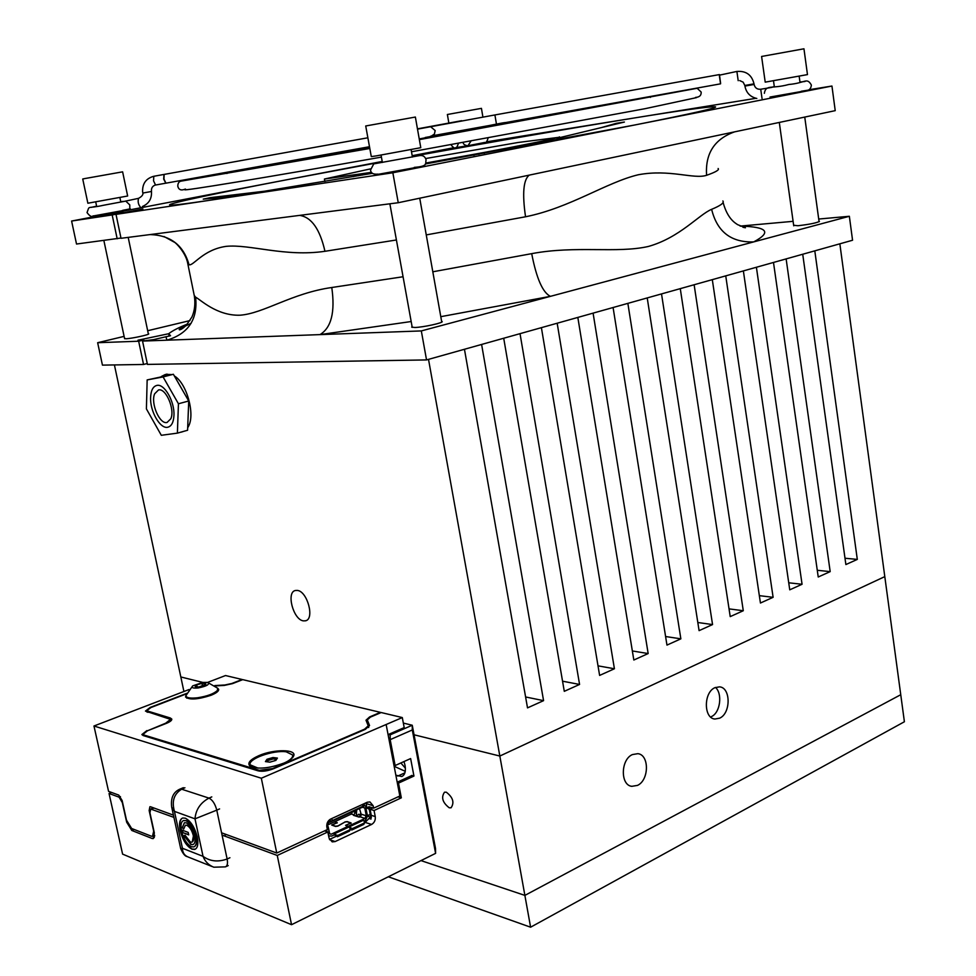 <?xml version="1.0" encoding="UTF-8"?>
<svg xmlns="http://www.w3.org/2000/svg" width="976" height="976" viewBox="0 0 976 976"><rect width="100%" height="100%" fill="white"/><g stroke="black" fill="none" stroke-linecap="round" stroke-linejoin="round"><path stroke-width="1.46" d="M637.487 785.399C649.186 780.227 649.479 754.777 637.84 753.667L632.387 754.582C620.687 759.523 620.187 785.07 631.753 786.339L637.487 785.399M719.654 718.165C731.024 713.31 730.878 687.421 719.458 686.86L714.932 687.677C703.55 692.313 703.513 718.324 714.883 719.031L719.654 718.165M715.469 687.433C722.618 693.411 720.434 712.675 711.48 716.579M449.216 807.786L451.058 807.799C454.584 802.589 453.01 797.392 446.313 792.195L444.519 792.195C440.957 797.355 442.531 802.553 449.216 807.786M839.848 243.817L900.75 694.717L524.881 895.395L420.985 860.6L524.881 895.395L499.834 756.046L414.056 734.782L499.834 756.046L884.805 576.621L499.834 756.046L428.513 359.363M114.412 364.926L180.828 676.966L202.776 682.407L180.828 676.966L183.915 691.508M400.868 762.964L405.394 768.197M303.39 620.87L305.512 620.809C314.906 619.187 307.403 591.212 297.338 590.419L295.386 590.492C286.005 592.127 293.3 619.772 303.39 620.87M817.266 570.289L830.186 571.619L818.23 576.999L773.492 262.459M844.996 558.235L857.306 559.407L845.875 564.555L802.723 254.248M788.73 582.794L802.065 584.27L789.755 589.821L743.37 270.913M759.34 595.653L773.114 597.312L760.438 603.022L712.309 279.648M729.048 608.878L743.285 610.732L730.219 616.612L680.272 288.64M697.816 622.505L712.553 624.567L699.084 630.642L647.222 297.924M665.595 636.523L680.858 638.841L666.962 645.099L613.087 307.513M632.35 650.968L648.162 653.554L633.827 660.02L577.829 317.42M598.02 665.852L614.416 668.755L599.618 675.416L541.399 327.655M562.542 681.199L579.573 684.444L564.287 691.325L503.714 338.245M525.588 696.962L543.571 700.646L527.516 707.881L464.454 349.274M814.801 250.856L857.306 559.407M786.131 258.908L830.186 571.619M756.4 267.253L802.065 584.27M725.741 275.866L773.114 597.312M694.131 284.748L743.285 610.732M661.521 293.91L712.553 624.567M627.861 303.365L680.858 638.841M593.091 313.137L648.162 653.554M557.174 323.227L614.416 668.755M520.025 333.658L579.573 684.444M481.607 344.455L543.571 700.646M756.034 98.295L633.095 118.169C681.931 110.264 709.332 106.457 715.274 106.762C719.031 107.482 692.252 113.545 634.937 124.952L425.353 163.98M372.442 173.313L211.377 200.031L392.852 172.764L831.942 86.034L809.092 89.731M98.747 216.233L122.866 211.829M148.279 333.646L148.706 333.804C149.804 334.658 131.296 338.66 125.745 338.77L124.513 338.245M441.603 321.263L442.14 321.531C443.665 322.812 423.303 327.277 414.959 327.485L411.677 327.119L412.079 326.57M819.01 221.198L819.45 221.369C816.912 222.882 809.763 224.346 797.99 225.737L793.659 225.273M194.212 295.386L195.627 297.216C199.958 299.156 216.513 315.931 239.95 315.211C263.581 313.577 291.909 293.117 331.779 287.505L403.064 276.745M396.415 239.974L324.959 251.296C284.992 257.164 249.795 244.024 226.273 246.342C202.996 249.527 193.321 266.277 189.039 264.74C183.573 245.427 170.739 235.375 150.56 234.594L149.328 234.667M97.649 342.71L138.665 341.222L143.545 364.463L102.443 365.122L97.649 342.71L124.111 336.378M143.545 364.463L147.242 363.523M818.718 219.039L849.352 216.282L852.56 240.242L426.536 359.924L147.425 364.402L142.545 341.075L153.598 339.611L170.544 335.707L168.689 333.731C172.215 330.876 178.462 327.655 187.416 324.069M98.661 215.855L71.602 221.04L112.179 214.94L142.899 208.974L116.01 214.366L211.377 200.031C184.342 204.069 170.41 205.716 169.604 204.972C167.75 203.52 218.49 192.845 288.591 179.413L122.744 211.231M138.665 341.222L143.777 339.977L137.945 340.197L168.689 333.731M147.669 330.73L189.978 320.592M120.963 238.034L76.518 244.024L71.602 221.04M112.179 214.94L117.181 238.803M849.352 216.282L421.315 330.925L142.545 341.075M740.162 226.09L793.11 221.332M116.01 214.366L121.024 238.303L398.245 202.727L835.224 110.654L831.942 86.034M440.786 316.675L550.415 296.35C542.705 292.58 536.471 278.355 531.7 253.65C575.901 245.293 616.954 253.626 648.406 246.452C679.784 237.632 698.901 214.61 711.626 209.328C720.703 205.582 724.448 202.788 722.874 200.946M734.574 131.858C714.456 139.056 705.136 153.537 706.6 175.302C693.851 179.523 669.646 168.86 638.255 174.765C606.169 182.427 570.155 207.79 525.539 216.782L426.256 234.911M398.245 202.727L392.852 172.764M453.877 147.705L412.177 155.696M382.202 161.455L288.591 179.413L382.275 161.857M412.299 156.38C495.235 141.361 568.825 128.612 633.095 118.169L486.353 141.874M421.315 330.925L426.536 359.924M529.26 175.119C523.404 179.621 522.16 193.516 525.539 216.782M324.959 251.296C319.921 229.153 311.49 217.184 299.644 215.379M711.626 209.328C717.128 231.788 731.158 242.646 753.716 241.902C771.943 232.154 767.502 226.883 740.381 226.078L740.198 226.115M195.627 297.216C197.896 319.384 188.344 333.707 166.969 340.185L166.005 336.976M411.164 321.531L319.969 334.622C331.328 327.765 335.268 312.064 331.779 287.505M168.653 333.682L169.153 336.159M143.777 339.977L143.948 340.746M425.67 158.539L518.024 142.496L558.065 137.433C550 139.714 525.149 144.753 483.51 152.573L425.817 163.053M556.32 140.044L558.065 137.433L558.882 139.568M473.641 155.294L478.679 153.476L478.935 154.33M371.563 172.337L324.435 179.035L370.477 168.885M353.251 176.644L358.094 174.533L358.338 175.765M601.314 127.612L616.307 123.318L624.408 122.049L602.204 127.356M559.651 137.653L616.32 123.989M235.619 196.286L203.24 199.128L210.34 197.64L273.463 190.161M361.706 173.948L362.389 175.07M483.51 152.573L484.291 153.366M558.748 137.213L559.931 139.361L559.516 136.872M369.501 146.717L165.932 183.171L163.931 179.011L164.151 174.411M496.43 123.976L494.905 114.948L719.227 74.615L720.556 83.838L432.1 135.823M93.281 215.842C91.842 217.331 89.755 216.245 87.035 212.573C90.073 204.85 85.888 209.181 103.578 205.253L125.758 201.093L129.784 204.923L129.796 208.913M165.639 183.22L155.562 185.025L153.561 180.877L153.781 176.278C145.985 178.449 142.276 183.659 142.618 191.906L142.581 191.906C143.728 194.139 142.374 196.286 138.543 198.348C137.689 201.617 138.287 204.521 140.349 207.046M142.813 193.053L151.512 191.479C151.146 188.344 152.293 186.245 154.964 185.172M164.017 174.46L163.687 179.059L165.786 183.171M138.592 198.335L123 201.654M771.931 87.376L760.731 89.243C757.169 89.524 754.96 87.925 754.106 84.448L754.009 83.838C751.813 74.859 746.103 70.736 736.892 71.443L719.422 75.164M720.593 83.253L719.446 74.579M87.864 203.228L127.649 196.005L122.622 171.837L85.071 178.523L82.728 178.986L87.864 203.215M170.8 418.789C175.192 409.53 165.859 387.74 158.49 389.973L154.659 393.792C150.414 403.186 159.674 424.67 167.055 422.462L170.8 418.789M173.948 415.471C174.789 401.575 164.31 383.324 156.807 385.435C153 386.459 150.938 390.449 150.609 397.427C149.889 411.299 160.259 429.342 167.823 427.22C171.52 426.231 173.569 422.315 173.948 415.471M163.09 376.931L147.156 379.92L146.412 408.907L161.308 435.296L177.388 433.137L178.437 403.771L163.09 376.931L173.374 374.272L147.156 379.92M177.388 433.137L187.587 430.257L188.722 400.99L173.374 374.272M178.437 403.771L188.722 400.99M365.719 125.965L371.295 156.611L376.321 155.879L420.778 147.693L415.373 117.047L365.732 125.977M482.913 117.108L481.436 108.36L447.374 114.497L448.875 123.147M761.597 56.449L765.208 82.143L807.469 74.603L803.956 48.8L761.597 56.462M179.474 432.551L181.926 431.856M181.231 432.148L183.952 431.282M187.685 427.805L188.624 426.097C195.261 413.702 186.538 382.995 174.338 375.955M187.868 423.072L188.441 408.285M184.903 394.353L177.156 380.86M169.373 375.028L165.029 374.625L161.272 376.541M171.678 374.589L166.115 374.345M530.602 927.2L524.881 895.395L900.75 694.717L904.398 721.752L530.602 927.2L388.314 876.777M182.658 832.577L188.722 834.87L188.185 832.406L182.134 830.125L182.658 832.577L188.661 834.626M185.83 820.657L183.671 820.499C181.109 821.536 180.377 825.037 181.487 831.015C183.598 839.043 186.916 844.277 191.455 846.741L193.736 846.924C196.261 845.899 196.981 842.41 195.908 836.456C193.748 828.307 190.393 823.036 185.83 820.657L183.5 820.548M186.282 822.866C190.064 824.842 192.858 829.222 194.639 835.981C195.542 840.922 194.944 843.825 192.833 844.667L190.954 844.521L183.988 835.7L185.037 835.249L190.43 842.068L191.869 842.178C193.504 841.532 193.968 839.287 193.272 835.456C191.894 830.247 189.734 826.867 186.819 825.33L185.391 825.22L183.671 829.051L182.219 827.685L184.452 822.731L186.282 822.866M185.306 818.181C190.723 821.011 194.712 827.27 197.286 836.981C198.567 844.057 197.701 848.205 194.7 849.413L191.991 849.193C186.599 846.265 182.646 840.031 180.145 830.503C178.828 823.402 179.694 819.23 182.732 817.998L185.306 818.181M225.395 836.347L224.907 834.016M212.207 866.578L188.173 857.026C184.427 855.525 182.512 852.609 182.439 848.278L203.045 856.355L194.993 818.84L216.77 810.141L227.127 859.002C227.933 863.394 227.359 866.017 225.419 866.871L213.781 867.2C208.583 865.114 205.009 861.503 203.045 856.355C209.974 861.381 218.002 862.272 227.127 859.002L229.921 857.733M180.121 789.035L180.572 788.852C173.508 791.646 170.544 797.721 171.691 807.091L174.448 811.373L194.993 818.84C195.786 809.641 200.446 802.736 208.962 798.112L211.792 796.904M180.694 848.595L182.439 848.278L174.448 811.373C171.544 801.028 174.094 793.549 182.122 788.937L184.915 787.766M194.187 846.741C196.579 845.606 197.25 842.129 196.188 836.334C194.029 828.185 190.674 822.914 186.111 820.535M195.212 849.205L192.272 849.071C186.88 846.131 182.927 839.909 180.426 830.381C179.169 823.744 179.865 819.645 182.512 818.071M193.236 844.508L191.235 844.399L184.269 835.578M192.211 842.044L193.553 835.334C192.174 830.112 190.027 826.745 187.099 825.196L185.342 825.232M183.683 828.673L182.219 827.685M182.5 827.563L184.342 822.768M182.463 830.259L182.939 832.455M205.692 684.518L205.741 683.712L201.983 683.383L196.713 684.847L195.188 686.653L198.945 686.97L205.826 684.322M205.436 684.774L205.741 683.712L201.983 683.383L196.713 684.847L195.188 686.653M186.111 695.107L186.001 696.12C186.904 697.962 190.735 698.511 197.494 697.779C207.193 696.266 213.829 693.814 217.404 690.447L217.648 688.19L207.62 682.431L202.813 682.407L192.711 685.872C191.125 687.726 192.931 688.422 198.104 687.97C206.924 686.152 210.096 684.298 207.62 682.431M218.051 691.118L217.977 688.91L218.697 689.69M250.271 765.318L251.027 766.77M286.773 761.756C291.153 759.291 293.117 757.047 292.654 754.997L286.236 751.825C273.28 749.849 247.648 759.011 250.173 764.83L258.152 768.149M404.003 761.548L405.04 765.367C405.992 771.406 404.894 775.127 401.722 776.506L395.853 775.212M258.872 755.644C249.941 759.67 247.001 763.183 250.051 766.197C257.762 769.515 269.083 768.466 284.016 763.049C289.274 760.755 292.458 758.437 293.581 756.119C297.338 749.153 274.049 748.909 258.872 755.644M186.013 695.376L185.586 696.962C189.295 700.097 197.738 699.56 210.914 695.339C216.343 693.131 218.917 691.13 218.648 689.3L217.672 688.226M367.537 721.154L366.537 721.569M366.439 721.325L367.366 720.264M186.575 693.814L150.865 707.563L146.681 710.772L170.263 717.97L170.593 719.715L171.556 720.105M146.961 731L165.7 723.192L170.519 719.373L145.448 711.077L150.231 707.405L186.782 693.35M189.027 689.544L93.964 725.998L261.324 778.226L386.142 724.509L399.843 796.013L373.613 808.165L373.137 805.712L369.928 801.93L367.257 802.248L330.644 819.071C327.729 820.792 326.46 823.463 326.862 827.099L327.35 829.588L276.757 853.036L221.564 832.796M93.964 725.998L108.568 791.365L118.755 795.098L122.134 800.527L126.502 820.194L131.638 828.478L151.353 836.2L152.5 836.298L153.83 830.539M149.828 810.251L149.157 810.544L149.901 806.737L150.621 806.786L173.435 815.143M261.324 778.226L276.757 853.036M149.157 810.544L153.574 830.649M214.769 685.567L224.809 685.006L231.849 683.481L242.133 679.491L225.529 675.538L207.595 682.419M373.613 808.165L368.83 806.688L369.001 807.567M370.307 814.265L370.904 817.327L368.721 816.631L368.44 815.216M365.976 802.833L366.952 807.555M386.142 724.509L402.295 717.567L381.189 712.541L370.38 717.128L367.293 719.934L369.55 725.534L365.366 729.365L273.414 768.783C267.485 771.052 262.385 771.735 258.128 770.845L143.167 735.55L141.874 734.562L146.864 730.597M388.082 734.623L404.198 727.608L402.295 717.567M170.263 717.97L171.788 719.068C171.971 720.373 170.166 721.801 166.371 723.362L147.498 730.78L143.118 734.257L144.265 735.111L259.274 770.345L272.646 768.551L364.573 729.17L368.245 725.815L366 720.203L369.599 716.945L380.408 712.358L242.768 679.638L232.483 683.627L224.273 685.42L215.232 685.921M186.233 697.23L186.001 696.12L185.66 697.145M186.27 697.389L186.831 698.182M292.702 757.486L292.727 755.363M388.509 734.428L390.168 734.843L390.18 739.649L388.985 739.344M222.064 835.114L277.257 855.452L291.543 924.699L435.601 853.366L412.299 729.963L390.18 739.649L395.134 765.538L393.938 765.208M411.701 775.432L413.946 776.054L410.628 758.572L395.134 765.538M413.946 776.054L398.501 783.118L401.319 797.843L398.001 796.867M277.257 855.452L327.826 831.967L329.071 838.152L332.194 841.885L335.146 841.568L371.588 824.452C374.406 822.756 375.626 820.133 375.248 816.583L374.064 810.507L401.319 797.843M111.545 792.451L109.044 793.488L122.598 854.122L291.543 924.699M394.145 766.294L405.247 771.321M390.168 734.843L412.25 725.241L403.344 723.082M412.299 729.963L412.25 725.241L435.503 848.437L435.601 853.366M109.044 793.488L119.109 797.185L122.305 802.553L126.673 822.195L131.809 830.478L152.134 838.482L153.293 838.567L154.354 832.943L149.95 812.837L150.682 809.043L173.923 817.388M324.581 830.881L327.826 831.967M372.917 807.945L370.075 809.263L371.258 815.326L370.99 819.084L369.001 818.449L371.356 817.351M120.451 796.636L119.109 797.185M369.001 818.449L364.524 823.061M350.238 829.734L351.897 829.966L363.792 824.403L364.658 822.597M335.781 836.505L329.485 839.445M370.075 809.263L374.064 810.507M397.305 782.776L398.501 783.118M154.635 836.127L153.72 835.761M411.665 775.603L397.195 782.215M344.87 822.085L337.94 825.916L335.598 826.257L332.145 824.976L337.232 822.683L334.622 821.902M350.347 829.283L349.481 831.101L337.44 836.737L337.818 835.419L349.859 829.783L350.14 828.343L349.005 826.989L345.565 825.342L350.677 823.049L347.151 821.768L344.931 822.06L337.806 826.135L335.488 826.44L331.681 825.037L336.72 822.719L334.451 821.841L327.582 825.013M360.62 814.143L355.118 815.838M349.274 826.867L363.304 820.316L364.451 821.658L364.17 823.085L352.275 828.648L346.004 825.269L351.116 822.988L347.261 821.597L344.845 821.951M328.583 835.749L331.584 836.115L334.304 834.834L337.44 836.737M335.561 836.298L335.939 834.968L337.818 835.419M335.939 834.968L333.926 832.943L331.206 834.212L329.449 833.711M360.949 815.741L358.46 816.9M363.304 820.316L362.425 819.657L365.085 818.425L366.183 815.192L367.318 815.289L365.963 808.384L364.841 808.299L366.183 815.192M334.304 834.834L333.926 832.943L348.127 826.318M326.814 826.855L328.131 826.599L329.534 833.699L327.594 825.123L328.851 822.451L330.827 821.304L329.839 819.523M326.96 831.674L326.618 829.929M370.014 814.655L370.758 813.032L369.904 808.64L368.403 807.457L367.769 808.274L369.282 809.458L370.136 813.85L369.855 814.85L367.318 815.289M355.118 810.58L355.471 812.386L353.507 815.326L359.205 817.132L361.157 814.179L359.473 808.579M367.928 815.253L365.451 820.304L363.914 821.023M334.719 821.719L351.336 814.045L352.47 811.8M328.131 826.599L329.498 832.87M362.279 804.529L363.17 806.115L330.827 821.304M363.133 804.7L364.231 804.724L366.427 807.555L368.403 807.457M367.769 808.274L365.963 808.384M363.206 806.701L364.841 808.299L366.427 807.555M362.584 807.103L363.17 806.115M356.704 809.848L356.35 815.265M326.728 825.891L327.655 825.452M329.4 822.207L329.022 820.291L329.79 819.559M276.574 759.34L273.268 758.925L267.29 760.682L266.582 761.744M267.29 760.682L266.997 759.279L272.975 757.522L277.416 758.071L275.879 760.389L269.864 762.158L265.435 761.597L266.997 759.279M273.268 758.925L272.975 757.522M276.086 760.06L274.085 760.914M202.569 686.165L201.983 683.383M197.189 687.092L196.713 684.847M189.039 264.74L187.734 263.435M432.819 271.792L531.7 253.65M718.116 168.506C719.629 169.812 715.786 172.081 706.6 175.302M442.897 124.33L441.567 124.501M429.062 126.929L430.514 126.648L435.174 130.54L434.418 134.066L431.453 135.993M463.185 142.496C463.173 144.143 464.698 145.229 467.772 145.778L467.882 145.766M467.919 145.753L470.981 141.093M756.815 98.466C750.202 96.929 746.237 92.805 744.92 86.083L754.106 84.448M744.92 86.083L744.834 85.473L754.021 83.838M738.198 80.679L736.892 71.443M762.024 98.454L760.731 89.243M183.354 787.681L180.572 788.852L208.962 798.112C212.524 799.893 215.123 803.907 216.77 810.141L219.588 808.909M366.171 803.577L373.137 805.712M367.33 720.007L368.745 727.352L367.293 719.934M368.281 726.083L368.55 727.523M147.791 711.565L147.962 712.346M144.265 735.111L144.448 735.941M259.433 771.125L259.274 770.345M153.964 808.006L151.414 809.092M329.595 839.677L335.146 841.568M371.258 815.326L375.248 816.583M365.622 822.536L371.588 824.452M154.318 837.53L152.134 838.482M134.163 829.466L131.809 830.478M404.894 772.833L397.757 776.079M349.859 829.783L349.481 831.101M358.521 814.265L361.157 815.094M364.17 823.085L363.792 824.403M351.897 829.966L352.275 828.648M334.805 833.614L349.005 826.989M362.425 819.657L348.395 826.196M350.933 823.378L350.799 822.744M336.927 822.439L337.049 823.073M329.302 832.833L328.058 833.089M327.167 828.624L328.412 828.38M329.485 833.614L328.217 833.858M329.534 833.638L331.206 834.212M370.758 813.032L370.136 813.85M369.282 809.458L369.904 808.64M359.937 816.79L365.085 818.425M366.305 815.802L361.157 814.179M354.251 814.984L351.336 814.045M355.471 812.386L352.946 811.581M331.523 818.669L332.413 820.279M364.768 807.969L362.401 807.225M362.999 806.908L330.108 822.06M714.066 718.873L714.883 719.031M630.825 786.107L631.753 786.339M306.257 620.529L305.512 620.809M714.749 107.482L715.274 106.762M191.125 323.3C172.74 331.999 181.646 328.729 179.401 329.803C180.767 329.851 183.049 328.363 186.257 325.337L191.906 317.066C194.651 310.88 195.481 303.926 194.383 296.179L187.856 264.02C186.172 252.991 175.546 242.377 174.375 242.219L164.005 236.509M723.094 202.386C727.559 219.222 735.697 223.284 737.624 224.651L745.432 227.774L742.956 227.274M324.898 181.524L324.435 179.035M430.587 136.201L479.253 127.368C490.391 125.587 506.788 121.61 506.654 122.708M425.255 137.482L554.234 114.338M326.301 154.452L325.325 154.891M322.007 156.087L369.611 147.352M419.607 138.836L558.858 113.472C594.311 107.201 601.411 104.432 602.216 105.884M280.271 162.699L278.123 163.468M274.537 164.798C274.329 164.2 276.574 163.59 281.259 162.968L369.684 147.73M419.29 139.263L643.855 97.856C647.844 96.831 650.028 96.673 650.419 97.405M234.691 170.861L230.8 172.069M226.957 173.521C227.689 172.24 227.664 172.728 252.369 168.567L369.745 148.096M419.363 139.629L697.169 88.267L701.146 92.025M189.32 178.986L183 180.78M185.428 189.039C181.231 190.832 178.681 189.893 177.791 186.209C177.827 183.159 178.962 181.463 181.194 181.121L369.819 148.486M184.879 189.71C181.646 191.32 262.251 178.242 381.421 157.112M701.171 92.208C701.317 95.453 699.463 97.185 695.571 97.405M411.482 151.78L644.99 108.702L696.522 97.624M450.973 144.704C453.328 147.852 455.036 148.791 456.085 147.51M458.403 143.472C457.085 147.144 456.146 148.547 455.597 147.693L467.187 145.814M488.098 137.982C487.097 141.666 485.841 143.155 484.303 142.459M468.895 145.509L484.828 142.447M367.879 137.787L164.102 174.423M461.709 120.695L417.46 128.856M494.905 114.948L417.508 129.137M801.223 91.268L808.299 90.134C810.129 89.304 811.154 87.596 811.349 85.01M770.003 97.051L807.091 90.5M764.342 93.318C765.855 84.204 771.674 89.194 788.791 84.485C805.603 83.07 806.713 77.055 811.337 84.985M768.807 87.803L774.31 86.644M799.966 82.094L805.054 81.459M122.561 210.377L130.32 208.827M92.696 216.086L128.442 209.547M91.305 207.351L96.612 206.156M153.757 176.29L163.87 174.46M142.386 206.509C148.877 203.752 151.902 198.738 151.475 191.491M120.768 201.764L123.11 201.373M414.263 167.384C428.879 166.274 424.938 163.224 426.109 159.991M421.681 166.457L377.151 174.497M412.323 156.514L418.85 155.745M426.097 159.954C425.17 156.526 422.937 155.074 419.412 155.611L373.747 163.883L370.575 169.983C370.721 173.167 373.186 174.545 377.968 174.118M382.287 161.918L375.723 163.492M744.834 85.473L743.139 82.155L739.771 80.605M124.611 338.745L103.871 240.511M98.759 216.33L98.527 215.208M96.673 206.461L95.721 201.947M148.389 334.158L128.198 237.388M122.891 211.926L122.659 210.804M120.829 202.069L119.889 197.555M412.226 327.375L389.863 203.801M382.385 162.443L381.055 155.074M441.75 322.08L419.729 198.189M412.421 157.038L411.116 149.67M793.732 225.834L779.299 122.427M774.358 86.986L773.492 80.813M819.084 221.759L804.749 117.071M800.015 82.435L799.161 76.25M165.029 374.625L167.067 374.101M225.907 866.651L228.213 865.59M187.124 856.611C184.989 856.233 182.841 853.573 180.694 848.62L171.691 807.091M250.344 765.648L250.173 764.83M170.849 720.898L170.544 719.483M152.793 836.164L154.659 835.358M368.562 727.51L368.269 725.985M292.837 757.315L293.581 756.119M146.961 712.065L146.681 710.772M143.423 735.623L143.118 734.257M153.513 807.847L150.682 809.043M402.551 776.127L401.722 776.506M361.181 814.326L360.327 814.057M328.229 833.955L329.522 833.699M329.315 836.212L328.631 835.981M362.877 804.261L363.841 805.956M329.998 822.158L362.743 807.067M364.231 804.724L362.913 804.322M192.711 685.872L185.977 695.522"/></g></svg>
